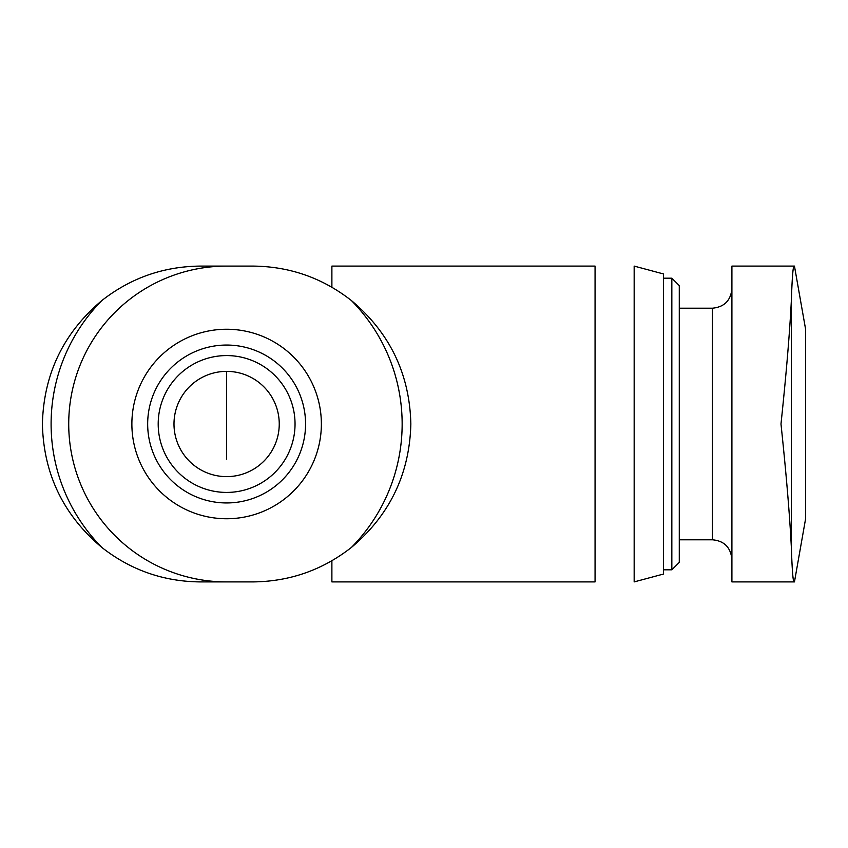 <?xml version="1.0" encoding="UTF-8"?>
<svg xmlns="http://www.w3.org/2000/svg" width="848" height="848" viewBox="0 0 848 848"><rect width="100%" height="100%" fill="white"/><g stroke="black" fill="none" stroke-linecap="round" stroke-linejoin="round"><path stroke-width="1.27" d="M226.617 266.092A157.908 157.908 0 0 0 68.72 424A157.908 157.908 0 0 0 226.617 581.908M634.166 266.092L634.166 581.908L663.486 574.043L663.486 273.957L634.166 266.092M731.909 266.092L731.909 581.908L794.078 581.908C793.018 581.569 792.117 570.089 791.354 547.458C789.721 515.128 786.266 473.979 780.987 424C786.255 374.063 789.711 332.914 791.354 300.542C792.117 277.932 793.018 266.452 794.078 266.092L731.909 266.092M252.937 581.908L200.308 581.908C163.579 581.569 130.762 570.089 101.855 547.458C63.377 515.128 43.555 473.979 42.4 424C43.651 374.063 63.473 332.914 101.855 300.542C130.772 277.932 163.59 266.452 200.308 266.092L252.937 266.092C289.656 266.431 322.473 277.911 351.39 300.542C389.868 332.872 409.679 374.021 410.845 424C409.595 473.937 389.773 515.086 351.39 547.458C322.473 570.068 289.656 581.548 252.937 581.908M293.97 357.358A94.743 94.743 0 0 0 131.875 424A94.743 94.743 0 0 0 262.647 511.63A94.743 94.743 0 0 0 293.97 357.358M663.486 278.186L671.839 278.186L671.839 569.814L663.486 569.814M671.839 278.186L679.28 285.628L679.28 562.372L671.839 569.814M679.28 308.206L712.437 308.206L712.437 539.794C724.16 540.844 730.647 547.331 731.909 559.267M731.909 288.733C730.753 300.563 724.266 307.05 712.437 308.206M731.909 581.908L794.078 581.908M794.459 266.092L805.6 329.257L805.6 518.743L794.459 581.908M331.886 287.249L331.886 266.092L595.063 266.092L595.063 581.908L331.886 581.908L331.886 560.74M173.988 424A52.64 52.64 0 0 0 252.937 469.58A52.64 52.64 0 0 0 252.937 378.42A52.64 52.64 0 0 0 173.988 424M147.669 424A78.949 78.949 0 0 0 266.092 492.37A78.949 78.949 0 0 0 266.092 355.63A78.949 78.949 0 0 0 147.669 424A78.949 78.949 0 0 0 266.092 492.37A78.949 78.949 0 0 0 266.092 355.63A78.949 78.949 0 0 0 147.669 424M226.617 459.086L226.617 371.36M101.855 300.542A175.525 175.525 0 0 0 101.855 547.458M351.39 547.458A175.525 175.525 0 0 0 351.39 300.542M791.354 300.542L791.354 547.458M158.194 424A68.423 68.423 0 0 0 260.834 483.254A68.423 68.423 0 0 0 260.834 364.746A68.423 68.423 0 0 0 158.194 424M679.28 539.794L712.437 539.794"/></g></svg>
